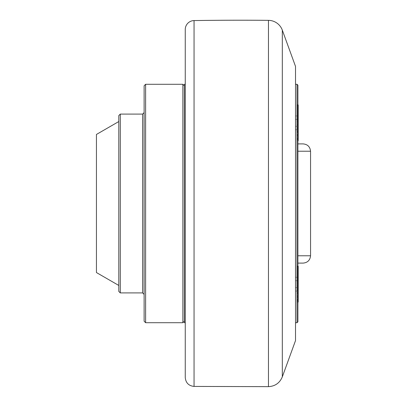<?xml version="1.0" encoding="UTF-8"?>
<svg xmlns="http://www.w3.org/2000/svg" width="407" height="407" viewBox="0 0 407 407"><rect width="100%" height="100%" fill="white"/><g stroke="black" fill="none" stroke-linecap="round" stroke-linejoin="round"><path stroke-width="0.31" stroke-dasharray="2.04 1.53" d="M295.518 287.596L295.518 277.274L295.518 291.036L295.518 277.274L295.518 291.036L295.518 287.596L298.204 287.596L298.204 291.036L295.518 291.036L298.204 291.036L298.204 287.596L295.518 287.596L298.204 287.596L298.204 280.713L298.204 291.036L298.204 287.596L295.518 287.596M298.204 280.713L295.518 280.713L298.204 280.713L298.204 277.274L298.204 287.596L298.204 280.713L295.518 280.713L298.204 280.713L298.204 277.274L295.518 277.274L298.204 277.274L298.204 280.713M297.904 266.275L297.308 266.275L297.308 284.152L297.308 266.275L298.204 266.275L298.204 302.035L298.204 266.275L298.204 302.035L297.308 302.035L297.308 266.275L297.308 302.035L297.904 302.63L297.904 265.674L297.904 302.63L297.904 265.674L297.904 302.63L297.308 302.035L297.904 302.035M295.518 126.287L295.518 115.964L295.518 129.726L295.518 115.964L295.518 129.726L295.518 126.287L298.204 126.287L298.204 129.726L295.518 129.726L298.204 129.726L298.204 126.287L295.518 126.287L298.204 126.287L298.204 119.404L298.204 129.726L298.204 126.287L295.518 126.287M298.204 119.404L295.518 119.404L298.204 119.404L298.204 115.964L298.204 126.287L298.204 119.404L295.518 119.404L298.204 119.404L298.204 115.964L295.518 115.964L298.204 115.964L298.204 119.404M297.904 104.965L297.308 104.965L297.308 122.848L297.308 104.965L298.204 104.965L298.204 140.725L298.204 122.848L298.204 140.725L297.308 140.725L297.308 104.965L297.308 140.725L297.904 141.326L297.904 104.37L297.904 141.326L297.904 104.37L297.904 141.326L297.308 140.725L297.904 140.725M297.904 85.185L297.904 321.815M297.904 255.784L297.904 151.216L297.904 255.784L310.556 255.784M297.904 143.895L297.904 151.216L297.904 143.895L303.108 143.895M297.008 322.71L297.008 84.29M295.518 340.588L295.518 66.412M185.251 203.5L185.251 322.71L185.251 203.5M184.356 322.71L184.356 84.29M184.356 321.22L184.356 85.78L184.356 321.22M182.87 322.71L182.87 84.29M145.614 84.29L145.614 322.71M144.124 321.22L144.124 85.78M144.124 294.398L144.124 112.602L144.124 294.398M120.284 114.092L120.284 292.908M118.793 291.417L118.793 115.583M118.793 285.455L118.793 121.545L118.793 285.455M96.444 272.553L96.444 134.447M303.108 263.105L297.904 263.105M142.633 292.908L142.633 114.092M310.556 151.216L297.904 151.216M194.053 20.579L194.053 386.421M282.321 30.154L282.321 376.846M268.462 386.65L268.462 20.35M297.308 266.275L297.904 265.674L297.308 266.275M297.308 104.965L297.904 104.37L297.308 104.965"/><path stroke-width="0.61" d="M297.904 140.725L298.204 140.725L298.204 104.965L297.904 104.965M297.904 302.035L298.204 302.035L298.204 266.275L297.904 266.275M297.008 322.71L297.904 321.815L297.904 85.185L297.008 84.29L297.008 322.71L295.518 322.71M297.904 151.216L310.556 151.216C310.058 146.759 307.575 144.317 303.108 143.895L297.904 143.895M185.251 322.71L184.356 322.71L184.356 84.29L185.251 84.29L185.251 377.482L185.251 29.518A8.939 8.939 0 0 1 194.053 20.579A2980.202 2980.202 0 0 1 268.462 20.35L268.462 386.65L194.053 386.421L194.053 20.579M184.356 321.22L182.87 322.71L182.87 84.29L145.614 84.29L145.614 322.71L144.124 321.22L144.124 85.78L145.614 84.29M120.284 114.092L118.793 115.583L118.793 291.417L120.284 292.908L120.284 114.092L142.633 114.092L142.633 292.908L144.124 294.398M118.793 121.545L96.444 134.447L96.444 272.553L118.793 285.455M297.904 263.105L303.108 263.105C307.575 262.683 310.058 260.241 310.556 255.784L297.904 255.784M185.251 84.29L185.251 29.518M282.321 30.154L295.518 66.412L295.518 340.588L282.321 376.846L282.321 30.154A14.901 14.901 0 0 0 268.462 20.35M295.518 84.29L297.008 84.29M184.356 85.78L182.87 84.29M145.614 322.71L182.87 322.71M120.284 292.908L142.633 292.908M142.633 114.092L144.124 112.602M310.556 255.784L310.556 151.216M194.053 386.421C188.695 385.831 185.765 382.85 185.251 377.482M282.321 376.846C279.736 382.992 275.117 386.258 268.462 386.65"/></g></svg>
